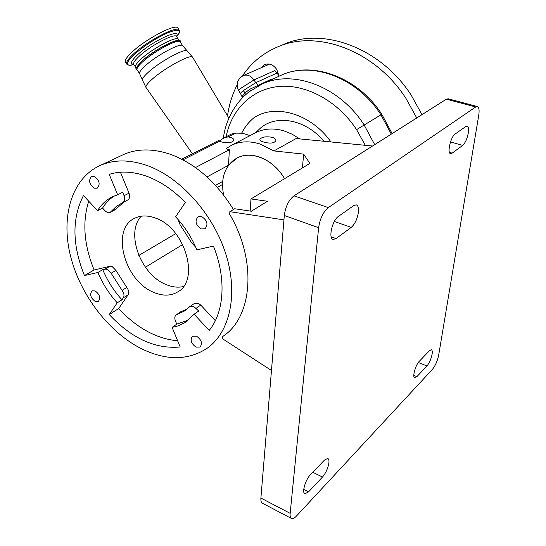 <?xml version="1.0" encoding="UTF-8"?>
<svg xmlns="http://www.w3.org/2000/svg" width="546" height="546" viewBox="0 0 546 546"><rect width="100%" height="100%" fill="white"/><g stroke="black" fill="none" stroke-linecap="round" stroke-linejoin="round"><path stroke-width="0.82" d="M284.568 178.685C273.805 159.589 251.378 150.157 237.162 157.951L233.838 159.998C224.058 168.038 220.659 179.716 223.621 195.018M284.596 178.665C277.989 167.786 269.444 160.51 258.954 156.852C250.928 154.341 243.653 154.695 237.141 157.917L228.508 165.254L207.036 176.918M263.493 141.994C269.956 143.782 274.072 143.359 275.853 140.718C275.942 139.312 274.74 138.165 272.256 137.292C265.772 136.275 261.65 136.971 259.889 139.387C259.828 140.336 261.029 141.209 263.493 141.994M228.508 165.254L229.361 149.781L226.017 148.683L231.518 145.263C239.987 141.209 249.426 140.772 259.848 143.96L273.915 150.928L296.137 138.547L372.515 146.014M254.798 133.163L256.17 132.446C264.557 128.426 273.867 127.914 284.091 130.924L292.09 134.179L299.774 138.909M447.973 98.737L477.238 106.504C479.013 107.105 479.518 110.046 478.74 115.308L438.704 355.002C437.489 360.913 435.387 365.711 432.398 369.389L296.444 516.079C294.581 518.058 293.031 518.912 291.796 518.639C290.438 518.202 289.885 516.441 290.158 513.342L318.625 227.702L284.309 215.493C285.558 206.504 288.779 199.952 293.973 195.83L446.369 99.181L448.259 98.819M291.141 518.297L262.735 503.378C261.302 502.9 260.688 501.119 260.899 498.054L284.309 215.493M293.973 195.83L328.31 207.603C323.246 211.889 320.017 218.584 318.625 227.702M328.31 207.603L475.702 106.975L446.369 99.181M419.328 361.261L429.402 350.764L431.306 349.747C432.234 350.061 432.493 351.569 432.091 354.272C431.108 359.097 429.388 363.001 426.931 365.991L416.898 376.658L414.83 377.791C412.039 377.641 415.472 364.974 419.328 361.261M310.428 474.727L324.44 460.128L327.648 458.435C328.753 458.797 329.17 460.285 328.897 462.906C327.982 468.325 325.846 473.041 322.495 477.04L308.572 491.844L305.057 493.741C301.508 493.352 305.357 479.675 310.428 474.727M351.249 227.389L336.063 238.561L333.333 239.441C328.023 239.107 332.18 220.284 338.472 216.366L353.767 205.576L356.183 204.832C358.094 205.405 358.838 207.89 358.408 212.278C357.296 219.069 354.907 224.106 351.249 227.389L334.343 221.478M462.653 145.427L452.143 153.16L450.662 153.651C446.819 153.603 450.655 136.746 455.159 134.009L465.704 126.57L467.035 126.146C468.461 126.624 468.871 128.931 468.277 133.081C467.11 138.916 465.233 143.032 462.653 145.427L450.511 141.94M477.238 106.504L475.702 106.975M222.918 336.356C252.402 317.349 257.35 261.084 229.702 214.305L229.852 211.671L234.684 208.756L251.358 211.241L267.479 201.262L250.976 198.935L309.903 163.411L303.644 154.115L273.915 150.928M271.471 370.488L222.611 338.813L222.748 336.486M283.947 219.867L229.852 211.671M121.54 155.48L123.806 154.422C137.319 148.573 152.634 148.464 169.758 154.095C195.004 163.274 216.23 181.743 233.435 209.507M146.792 165.411C179.907 176.986 213.042 213.595 225.798 253.965C238.629 294.355 229.825 332.603 206.866 348.464C188.472 360.237 167.383 360.667 143.605 349.768C109.862 333.783 80.419 295.604 70.509 256.019C60.613 216.503 71.69 178.146 100.464 165.336C114.012 159.48 129.457 159.507 146.792 165.411M201.215 228.931C195.639 224.993 194.588 220.932 198.068 216.735L201.754 216.619C207.337 220.516 208.415 224.577 204.982 228.801L201.215 228.931M196.041 347.126C191.093 343.55 189.926 339.919 192.547 336.234L196.519 336.165C201.474 339.721 202.662 343.352 200.082 347.058L196.041 347.126M95.202 301.44C90.527 297.843 89.483 294.314 92.069 290.854L95.127 290.902C99.809 294.485 100.867 298.014 98.307 301.494L95.202 301.44M94.403 188.186C89.189 184.234 88.247 180.31 91.578 176.419L94.321 176.433C99.543 180.357 100.505 184.282 97.208 188.193L94.403 188.186M117.636 194.792L112.653 196.696C106.354 199.754 101.324 204.409 97.557 210.674L83.463 195.564C71.813 218.257 72.133 244.922 84.439 275.559L97.905 272.481C102.655 283.736 109.091 293.844 117.219 302.805L109.248 314.544C131.647 338.431 155.289 349.242 180.18 346.983L172.126 327.382L178.194 325.846L184.705 322.754L194.123 314.237L209.207 330.412C224.276 312.121 226.57 278.412 213.418 246.096L196.833 249.884C191.755 237.455 184.678 226.433 175.594 216.817L185.347 202.457C173.219 189.981 160.306 181.238 146.608 176.215C132.958 171.424 120.502 170.802 109.234 174.351L117.636 194.792L122.645 192.24L124.065 195.707C125.198 199.003 124.747 201.297 122.72 202.6L116.68 206.135L110.183 212.353C108.504 213.036 106.763 212.476 104.969 210.681L102.552 208.094L97.557 210.674M114.407 195.925C109.589 198.935 105.637 202.996 102.552 208.094M124.01 201.931L115.11 209.766L110.319 212.278M120.434 172.215L129.006 193.168C130.132 196.444 129.682 198.73 127.648 200.034L127.546 200.082M88.718 201.194C82.173 222.14 83.968 245.065 94.11 269.97L84.439 275.559M102.757 269.656L105.091 269.117L107.385 269.403L111.145 273.232L122.072 290.363C124.072 293.147 124.502 295.618 123.369 297.782L121.976 299.815C113.882 290.909 107.473 280.856 102.757 269.656L97.905 272.481M94.11 269.97L109.896 266.318L112.183 266.591L115.929 270.4L126.802 287.442C128.788 290.206 129.218 292.67 128.078 294.826L118.68 308.551L109.248 314.544M117.219 302.805L121.976 299.815M118.68 308.551C136.759 327.989 156.409 338.738 177.641 340.813M172.126 327.382L176.747 324.16L175.375 320.809C174.379 318.065 174.693 316.059 176.317 314.803L184.289 311.104L189.926 306.524L193.653 306.449L198.737 311.008L194.123 314.237M176.747 324.16L188.739 319.867M194.349 303.48L198.232 303.283L200.751 305.098L215.336 320.666M180.76 311.752L187.292 308.893M195.659 247.092L191.926 243.175L180.05 224.699L178.01 219.444M155.528 218.107C185.135 227.887 200.293 280.514 177.532 292.021C170.659 296.007 162.783 296.144 153.904 292.431C124.495 281.245 110.401 229.143 134.678 218.27C140.752 215.26 147.707 215.206 155.528 218.107M141.196 216.209C125.239 232.978 140.827 274.911 166.134 284.562C172.202 287.1 177.962 287.769 183.401 286.568M250.17 211.063L250.976 198.935M302.416 167.929L303.644 154.115M182.746 244.512L145.407 267.219M219.465 140.943L224.283 137.66L228.187 136.903L230.665 137.469C232.903 138.227 233.995 139.162 233.941 140.267C232.159 142.806 228.091 143.386 221.737 142.015L218.455 140.609L181.709 159.186M229.361 149.781L195.454 167.554M231.299 134.118L235.613 133.135L242.526 133.231L250.061 135.62M175.764 233.627L138.827 255.426M215.54 185.394L222.679 181.395M222.509 184.507L217.356 187.408M241.612 133.217C244.779 126.911 249.01 121.669 254.313 117.492C249.017 121.683 244.813 126.925 241.694 133.224M254.313 117.492C275.839 103.508 311.206 113.848 330.951 141.953M365.281 145.311L356.586 129.641C337.797 100.955 306.176 83.995 279.013 86.466C251.87 88.957 231.436 109.63 226.112 136.739M279.299 76.085L274.904 70.53L253.965 79.948L241.571 87.817C239.441 89.537 238.513 90.561 238.779 90.889L240.499 93.543M261.036 67.813L264.803 64.503C269.294 63.07 273.259 64.694 276.706 69.383L278.972 75.833M227.518 115.813C229.088 104.798 232.268 94.54 237.066 85.039M242.322 76.078C251.392 62.565 263.513 52.696 278.692 46.478C317.99 29.586 375.525 50.867 406.012 98.498L416.741 117.97M281.9 45.134L284.725 43.946C323.908 27.109 381.101 48.144 411.329 95.352L421.969 114.653M267.09 65.165L267.984 63.937M242.431 97.693L242.424 96.13L244.799 93.086L249.727 89.278L271.382 79.163L273.28 78.863M249.727 89.278L250.498 90.67M242.424 96.13L242.595 97.516M139.544 73.628L137.237 70.052C136.261 68.864 137.967 66.223 142.349 62.121C153.474 51.563 178.255 38.316 180.125 41.783L180.33 42.097M178.644 39.489L178.44 39.175C176.529 35.654 151.733 48.874 140.636 59.459C136.261 63.582 134.569 66.243 135.551 67.445L136.22 68.482M126.617 63.862L125.621 62.319C124.372 60.79 126.365 57.514 131.613 52.471C145.004 39.428 175.382 23.396 177.778 27.907L178.03 28.303M179.6 40.97C177.716 37.483 152.928 50.723 141.817 61.288M248.71 92.028L243.359 96.751M243.195 75.628L243.42 75.532C247.372 74.27 250.887 75.744 253.965 79.948L255.753 82.699L243.359 90.568L245.038 92.868L245.318 94.915M259.548 85.196L262.251 83.941C293.386 69.403 339.557 86.452 364.059 124.843L374.692 144.635M242.349 97.434L240.554 93.625C240.288 93.305 241.223 92.288 243.359 90.568L244.799 93.086L245.086 95.12M260.899 498.054L290.158 513.342M426.931 365.991L418.332 362.476M322.495 477.04L312.797 472.263M452.143 153.16L449.44 152.368M336.063 238.561L331.169 236.807M308.572 491.844L303.747 489.407M416.898 376.658L413.82 375.375M116.121 208.941L111.2 211.52M129.006 193.168L124.065 195.707M109.896 266.318L105.091 269.117M115.929 270.4L111.145 273.232M128.078 294.826L123.369 297.782M126.802 287.442L122.072 290.363M200.751 305.098L196.178 308.272M181.627 311.316L177.04 314.469M235.613 133.135L228.187 136.903M219.813 141.148L182.965 159.835M323.86 141.257C306.34 120.004 277.859 114.271 261.391 127.238L255.487 132.801M258.613 85.661L255.753 82.699L276.645 73.205M271.382 79.163L271.915 79.491M248.58 92.124L262.251 83.941L281.19 75.225C312.776 60.551 358.285 77.375 381.831 114.346L380.937 114.824C357.139 77.498 311.766 60.913 281.19 75.225L278.904 76.276M391.291 134.111L380.937 114.824L356.586 129.641M192.772 57.48L192.588 57.166C190.929 53.665 164.114 68.264 151.87 79.477C147.045 83.845 145.14 86.589 146.157 87.708L192.417 153.774M187.442 51.106L187.148 50.86C184.391 48.191 159.459 61.875 148.137 72.393C143.837 76.324 141.967 78.938 142.526 80.228L145.932 87.387M182.862 46.001L182.664 45.7C180.842 42.308 156.088 55.603 144.922 66.107C140.527 70.188 138.8 72.809 139.756 73.963L142.417 79.832M135.258 66.714L133.852 64.53C132.855 63.316 134.528 60.654 138.868 56.545C149.877 45.973 174.549 32.869 176.481 36.425L176.686 36.746M133.633 64.203C129.914 64.046 131.047 61.077 137.019 55.289C151.03 41.769 181.845 27.252 176.481 36.425L176.447 36.323M133.804 64.489C125.341 66.551 125.293 63.391 133.668 55.003C143.775 46.048 155.064 38.691 167.54 32.924C178.515 28.624 181.75 29.641 177.252 35.988L176.665 36.698L177.252 35.988C179.286 33.818 179.893 31.784 179.061 29.893L179.32 30.283M132.862 64.742C130.433 65.561 128.446 65.411 126.904 64.298C125.662 62.797 127.668 59.528 132.924 54.498C146.342 41.489 176.699 25.43 179.061 29.893L177.778 27.907M237.954 157.528L237.162 157.951M231.518 145.263L256.17 132.446M333.333 239.441L332.732 239.223M305.057 493.741L304.559 493.482M123.806 154.422L100.464 165.336M127.648 200.034L122.864 202.525M194.512 303.364L189.926 306.524M185.845 310.032L184.289 311.104M180.91 311.65L176.317 314.803M187.394 320.925L185.579 322.208M178.583 291.325L177.532 292.021M231.497 134.016L224.283 137.66M238.779 90.889C235.606 84.337 237.155 79.218 243.42 75.532L269.485 64.114M278.692 46.478L284.725 43.946M392.13 133.572L381.831 114.346M180.125 41.783L182.664 45.7L192.588 57.166L228.91 118.161M137.496 70.454L136.193 68.905C135.121 68.946 136.971 66.421 141.742 61.329C153.385 49.809 182.794 34.944 180.603 42.513M178.112 38.937L176.481 36.425M178.44 39.175L179.327 40.547M243.42 96.69C232.146 108.504 225.45 122.338 223.341 138.186"/></g></svg>
